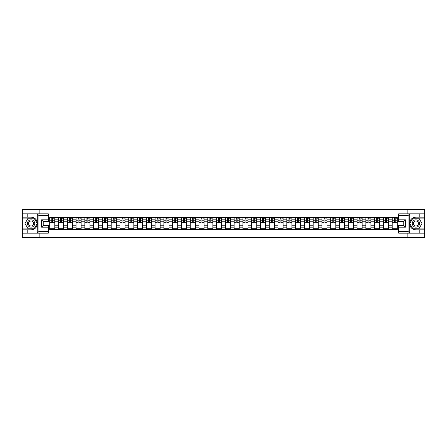 <?xml version="1.0" encoding="UTF-8"?>
<svg xmlns="http://www.w3.org/2000/svg" width="447" height="447" viewBox="0 0 447 447"><rect width="100%" height="100%" fill="white"/><g stroke="black" fill="none" stroke-linecap="round" stroke-linejoin="round"><path stroke-width="0.67" d="M48.304 215.532L38.928 215.532L37.19 213.845L48.304 213.845L48.304 221.5L43.236 221.5L43.236 225.5L48.304 225.5L48.304 233.155L37.19 233.155L37.291 222.276C36.419 219.114 34.346 217.41 31.078 217.164A6.336 6.336 0 0 1 37.291 224.724C36.419 227.886 34.346 229.59 31.078 229.836L22.35 229.836L22.35 237.575L424.65 237.575L424.65 218.069L412.788 218.069L409.653 223.5L412.788 228.931L424.65 228.931M415.922 217.164C412.654 217.41 410.581 219.114 409.709 222.276L409.709 224.724C410.581 227.886 412.654 229.59 415.922 229.836A6.336 6.336 0 0 1 409.592 223.5A6.336 6.336 0 0 1 415.922 217.164L424.65 217.164L424.65 209.425L22.35 209.425L22.35 228.931L34.212 228.931L37.347 223.5L34.212 218.069L22.35 218.069M58.496 229.551L58.496 219.164L54.78 219.164L54.78 229.551M54.78 219.164L54.78 217.449M58.496 219.164L58.496 217.449M63.558 217.449L63.558 229.551M67.273 229.551L67.273 217.449M72.341 217.449L72.341 229.551M76.057 229.551L76.057 217.449M81.125 217.449L81.125 229.551M84.841 229.551L84.841 217.449M89.908 217.449L89.908 229.551M93.624 229.551L93.624 217.449M98.686 217.449L98.686 229.551M102.402 229.551L102.402 217.449M107.47 217.449L107.47 229.551M111.186 229.551L111.186 217.449M116.254 217.449L116.254 229.551M119.969 229.551L119.969 217.449M125.037 217.449L125.037 229.551M128.753 229.551L128.753 217.449M133.821 217.449L133.821 229.551M137.536 229.551L137.536 217.449M142.599 217.449L142.599 229.551M146.314 229.551L146.314 217.449M151.382 217.449L151.382 229.551M155.098 229.551L155.098 217.449M160.166 217.449L160.166 229.551M163.881 229.551L163.881 217.449M168.949 217.449L168.949 229.551M172.665 229.551L172.665 217.449M177.733 217.449L177.733 229.551M181.448 229.551L181.448 217.449M186.511 217.449L186.511 229.551M190.226 229.551L190.226 217.449M195.294 217.449L195.294 229.551M199.01 229.551L199.01 217.449M204.078 217.449L204.078 229.551M207.794 229.551L207.794 217.449M212.861 217.449L212.861 229.551M216.577 229.551L216.577 217.449M221.645 217.449L221.645 229.551M225.355 229.551L225.355 217.449M230.423 217.449L230.423 229.551M234.139 229.551L234.139 217.449M239.206 217.449L239.206 229.551M242.922 229.551L242.922 217.449M247.99 217.449L247.99 229.551M251.706 229.551L251.706 217.449M256.774 217.449L256.774 229.551M260.489 229.551L260.489 217.449M265.552 217.449L265.552 229.551M269.267 229.551L269.267 217.449M274.335 217.449L274.335 229.551M278.051 229.551L278.051 217.449M283.119 217.449L283.119 229.551M286.834 229.551L286.834 217.449M291.902 217.449L291.902 229.551M295.618 229.551L295.618 217.449M300.686 217.449L300.686 229.551M304.401 229.551L304.401 217.449M309.464 217.449L309.464 229.551M313.179 229.551L313.179 217.449M318.247 217.449L318.247 229.551M321.963 229.551L321.963 217.449M327.031 217.449L327.031 229.551M330.746 229.551L330.746 217.449M335.814 217.449L335.814 229.551M339.53 229.551L339.53 217.449M344.598 217.449L344.598 229.551M348.314 229.551L348.314 217.449M353.376 217.449L353.376 229.551M357.092 229.551L357.092 217.449M362.159 217.449L362.159 229.551M365.875 229.551L365.875 217.449M370.943 217.449L370.943 229.551M374.659 229.551L374.659 217.449M379.726 217.449L379.726 229.551M383.442 229.551L383.442 217.449M388.504 217.449L388.504 229.551M392.22 229.551L392.22 217.449M392.22 225.243L388.504 225.243M383.442 225.243L379.726 225.243M374.659 225.243L370.943 225.243M365.875 225.243L362.159 225.243M357.092 225.243L353.376 225.243M348.314 225.243L344.598 225.243M339.53 225.243L335.814 225.243M330.746 225.243L327.031 225.243M321.963 225.243L318.247 225.243M313.179 225.243L309.464 225.243M304.401 225.243L300.686 225.243M295.618 225.243L291.902 225.243M286.834 225.243L283.119 225.243M278.051 225.243L274.335 225.243M269.267 225.243L265.552 225.243M260.489 225.243L256.774 225.243M251.706 225.243L247.99 225.243M242.922 225.243L239.206 225.243M234.139 225.243L230.423 225.243M225.355 225.243L221.645 225.243M216.577 225.243L212.861 225.243M207.794 225.243L204.078 225.243M199.01 225.243L195.294 225.243M190.226 225.243L186.511 225.243M181.448 225.243L177.733 225.243M172.665 225.243L168.949 225.243M163.881 225.243L160.166 225.243M155.098 225.243L151.382 225.243M146.314 225.243L142.599 225.243M137.536 225.243L133.821 225.243M128.753 225.243L125.037 225.243M119.969 225.243L116.254 225.243M111.186 225.243L107.47 225.243M102.402 225.243L98.686 225.243M93.624 225.243L89.908 225.243M84.841 225.243L81.125 225.243M76.057 225.243L72.341 225.243M67.273 225.243L63.558 225.243M58.496 225.243L54.78 225.243M392.22 221.757L388.504 221.757M383.442 221.757L379.726 221.757M374.659 221.757L370.943 221.757M365.875 221.757L362.159 221.757M357.092 221.757L353.376 221.757M348.314 221.757L344.598 221.757M339.53 221.757L335.814 221.757M330.746 221.757L327.031 221.757M321.963 221.757L318.247 221.757M313.179 221.757L309.464 221.757M304.401 221.757L300.686 221.757M295.618 221.757L291.902 221.757M286.834 221.757L283.119 221.757M278.051 221.757L274.335 221.757M269.267 221.757L265.552 221.757M260.489 221.757L256.774 221.757M251.706 221.757L247.99 221.757M242.922 221.757L239.206 221.757M234.139 221.757L230.423 221.757M225.355 221.757L221.645 221.757M216.577 221.757L212.861 221.757M207.794 221.757L204.078 221.757M199.01 221.757L195.294 221.757M190.226 221.757L186.511 221.757M181.448 221.757L177.733 221.757M172.665 221.757L168.949 221.757M163.881 221.757L160.166 221.757M155.098 221.757L151.382 221.757M146.314 221.757L142.599 221.757M137.536 221.757L133.821 221.757M128.753 221.757L125.037 221.757M119.969 221.757L116.254 221.757M111.186 221.757L107.47 221.757M102.402 221.757L98.686 221.757M93.624 221.757L89.908 221.757M84.841 221.757L81.125 221.757M76.057 221.757L72.341 221.757M67.273 221.757L63.558 221.757M58.496 221.757L54.78 221.757M43.236 225.243L49.712 225.243L49.712 221.757L43.236 221.757M48.304 218.773L49.712 218.773L49.712 221.757M397.288 221.757L397.288 225.243L403.764 225.243L403.764 221.757L397.288 221.757L397.288 217.449L49.712 217.449L49.712 218.773M397.288 218.773L398.696 218.773M398.696 228.227L397.288 228.227L397.288 225.243M49.712 225.243L49.712 229.551L397.288 229.551L397.288 228.227M49.712 228.227L48.304 228.227M407.871 237.575L407.871 233.155M407.871 213.845L407.871 209.425M39.129 237.575L39.129 233.155M39.129 213.845L39.129 209.425M54.78 228.708L49.712 228.708M51.763 218.292L52.724 218.292M63.558 228.708L58.496 228.708M60.546 218.292L61.507 218.292M72.341 228.708L67.273 228.708M69.33 218.292L70.285 218.292M81.125 228.708L76.057 228.708M78.113 218.292L79.069 218.292M89.908 228.708L84.841 228.708M86.897 218.292L87.852 218.292M98.686 228.708L93.624 228.708M95.675 218.292L96.636 218.292M107.47 228.708L102.402 228.708M104.458 218.292L105.414 218.292M116.254 228.708L111.186 228.708M113.242 218.292L114.197 218.292M125.037 228.708L119.969 228.708M122.025 218.292L122.981 218.292M133.821 228.708L128.753 228.708M130.809 218.292L131.764 218.292M142.599 228.708L137.536 228.708M139.587 218.292L140.548 218.292M151.382 228.708L146.314 228.708M148.37 218.292L149.326 218.292M160.166 228.708L155.098 228.708M157.154 218.292L158.109 218.292M168.949 228.708L163.881 228.708M165.938 218.292L166.893 218.292M177.733 228.708L172.665 228.708M174.721 218.292L175.677 218.292M186.511 228.708L181.448 228.708M183.499 218.292L184.46 218.292M195.294 228.708L190.226 228.708M192.283 218.292L193.238 218.292M204.078 228.708L199.01 228.708M201.066 218.292L202.022 218.292M212.861 228.708L207.794 228.708M209.85 218.292L210.805 218.292M221.645 228.708L216.577 228.708M218.628 218.292L219.589 218.292M230.423 228.708L225.355 228.708M227.411 218.292L228.372 218.292M239.206 228.708L234.139 228.708M236.195 218.292L237.15 218.292M247.99 228.708L242.922 228.708M244.978 218.292L245.934 218.292M256.774 228.708L251.706 228.708M253.762 218.292L254.717 218.292M265.552 228.708L260.489 228.708M262.54 218.292L263.501 218.292M274.335 228.708L269.267 228.708M271.323 218.292L272.279 218.292M283.119 228.708L278.051 228.708M280.107 218.292L281.062 218.292M291.902 228.708L286.834 228.708M288.891 218.292L289.846 218.292M300.686 228.708L295.618 228.708M297.674 218.292L298.63 218.292M309.464 228.708L304.401 228.708M306.452 218.292L307.413 218.292M318.247 228.708L313.179 228.708M315.236 218.292L316.191 218.292M327.031 228.708L321.963 228.708M324.019 218.292L324.975 218.292M335.814 228.708L330.746 228.708M332.803 218.292L333.758 218.292M344.598 228.708L339.53 228.708M341.586 218.292L342.542 218.292M353.376 228.708L348.314 228.708M350.364 218.292L351.325 218.292M362.159 228.708L357.092 228.708M359.148 218.292L360.103 218.292M370.943 228.708L365.875 228.708M367.931 218.292L368.887 218.292M379.726 228.708L374.659 228.708M376.715 218.292L377.67 218.292M388.504 228.708L383.442 228.708M385.493 218.292L386.454 218.292M397.288 228.708L392.22 228.708M394.276 218.292L395.237 218.292M52.724 222.852L52.724 217.505L54.746 217.505L54.746 222.852L52.724 222.852M51.763 218.237L52.724 218.237M53.567 218.237L54.02 218.237M50.919 217.505L49.74 217.505L49.74 222.852L51.763 222.852L51.763 217.505L53.567 217.505M61.507 222.852L61.507 217.505L63.53 217.505L63.53 222.852L61.507 222.852M60.546 218.237L61.507 218.237M62.351 218.237L62.798 218.237M59.702 217.505L58.523 217.505L58.523 222.852L60.546 222.852L60.546 217.505L62.351 217.505M70.285 222.852L70.285 217.505L72.313 217.505L72.313 222.852L70.285 222.852M69.33 218.237L70.285 218.237M71.129 218.237L71.581 218.237M68.486 217.505L67.301 217.505L67.301 222.852L69.33 222.852L69.33 217.505L71.129 217.505M27.189 229.836L27.189 233.155L22.35 233.155M37.19 233.155L27.189 233.155M22.35 229.836L22.35 228.931M37.19 213.845L27.189 213.845L27.189 217.164L22.35 217.164M27.189 213.845L22.35 213.845M31.078 217.164L27.189 217.164M43.236 221.5L41.549 219.812L48.304 219.812M48.304 227.188L41.549 227.188L43.236 225.5M37.291 233.105L38.928 231.468L48.304 231.468M409.81 213.845L408.072 215.532L398.696 215.532L398.696 213.845L424.65 213.845M419.811 217.164L419.811 213.845M398.696 231.468L408.072 231.468L409.81 233.155L398.696 233.155L398.696 225.5L403.764 225.5L403.764 221.5L398.696 221.5L398.696 215.532M424.65 217.164L424.65 218.069M409.81 233.155L419.811 233.155L419.811 229.836L424.65 229.836M419.811 233.155L424.65 233.155M415.922 229.836L419.811 229.836M403.764 225.5L405.451 227.188L398.696 227.188M398.696 219.812L405.451 219.812L403.764 221.5M27.418 223.5A3.66 3.66 0 0 0 31.078 227.16A3.66 3.66 0 0 0 34.737 223.5A3.66 3.66 0 0 0 31.078 219.84A3.66 3.66 0 0 0 27.418 223.5M28.569 223.5A2.503 2.503 0 0 0 31.078 226.003A2.503 2.503 0 0 0 33.581 223.5A2.503 2.503 0 0 0 31.078 220.997A2.503 2.503 0 0 0 28.569 223.5M34.117 218.237L37.157 223.5L34.117 228.763L28.038 228.763L24.998 223.5L28.038 218.237L34.117 218.237M412.263 223.5A3.66 3.66 0 0 0 415.922 227.16A3.66 3.66 0 0 0 419.582 223.5A3.66 3.66 0 0 0 415.922 219.84A3.66 3.66 0 0 0 412.263 223.5M413.419 223.5A2.503 2.503 0 0 0 415.922 226.003A2.503 2.503 0 0 0 418.431 223.5A2.503 2.503 0 0 0 415.922 220.997A2.503 2.503 0 0 0 413.419 223.5M418.962 218.237L422.002 223.5L418.962 228.763L412.883 228.763L409.843 223.5L412.883 218.237L418.962 218.237M79.069 222.852L79.069 217.505L81.097 217.505L81.097 222.852L79.069 222.852M78.113 218.237L79.069 218.237M79.912 218.237L80.365 218.237M77.27 217.505L76.085 217.505L76.085 222.852L78.113 222.852L78.113 217.505L79.912 217.505M87.852 222.852L87.852 217.505L89.881 217.505L89.881 222.852L87.852 222.852M86.897 218.237L87.852 218.237M88.696 218.237L89.149 218.237M86.053 217.505L84.869 217.505L84.869 222.852L86.897 222.852L86.897 217.505L88.696 217.505M96.636 222.852L96.636 217.505L98.658 217.505L98.658 222.852L96.636 222.852M95.675 218.237L96.636 218.237M97.48 218.237L97.927 218.237M94.831 217.505L93.652 217.505L93.652 222.852L95.675 222.852L95.675 217.505L97.48 217.505M105.414 222.852L105.414 217.505L107.442 217.505L107.442 222.852L105.414 222.852M104.458 218.237L105.414 218.237M106.263 218.237L106.71 218.237M103.615 217.505L102.43 217.505L102.43 222.852L104.458 222.852L104.458 217.505L106.263 217.505M114.197 222.852L114.197 217.505L116.226 217.505L116.226 222.852L114.197 222.852M113.242 218.237L114.197 218.237M115.041 218.237L115.494 218.237M112.398 217.505L111.214 217.505L111.214 222.852L113.242 222.852L113.242 217.505L115.041 217.505M122.981 222.852L122.981 217.505L125.009 217.505L125.009 222.852L122.981 222.852M122.025 218.237L122.981 218.237M123.825 218.237L124.277 218.237M121.182 217.505L119.997 217.505L119.997 222.852L122.025 222.852L122.025 217.505L123.825 217.505M131.764 222.852L131.764 217.505L133.793 217.505L133.793 222.852L131.764 222.852M130.809 218.237L131.764 218.237M132.608 218.237L133.061 218.237M129.96 217.505L128.781 217.505L128.781 222.852L130.809 222.852L130.809 217.505L132.608 217.505M140.548 222.852L140.548 217.505L142.571 217.505L142.571 222.852L140.548 222.852M139.587 218.237L140.548 218.237M141.392 218.237L141.839 218.237M138.743 217.505L137.564 217.505L137.564 222.852L139.587 222.852L139.587 217.505L141.392 217.505M149.326 222.852L149.326 217.505L151.354 217.505L151.354 222.852L149.326 222.852M148.37 218.237L149.326 218.237M150.175 218.237L150.622 218.237M147.527 217.505L146.342 217.505L146.342 222.852L148.37 222.852L148.37 217.505L150.175 217.505M158.109 222.852L158.109 217.505L160.138 217.505L160.138 222.852L158.109 222.852M157.154 218.237L158.109 218.237M158.953 218.237L159.406 218.237M156.31 217.505L155.126 217.505L155.126 222.852L157.154 222.852L157.154 217.505L158.953 217.505M166.893 222.852L166.893 217.505L168.921 217.505L168.921 222.852L166.893 222.852M165.938 218.237L166.893 218.237M167.737 218.237L168.189 218.237M165.094 217.505L163.909 217.505L163.909 222.852L165.938 222.852L165.938 217.505L167.737 217.505M175.677 222.852L175.677 217.505L177.705 217.505L177.705 222.852L175.677 222.852M174.721 218.237L175.677 218.237M176.52 218.237L176.973 218.237M173.872 217.505L172.693 217.505L172.693 222.852L174.721 222.852L174.721 217.505L176.52 217.505M184.46 222.852L184.46 217.505L186.483 217.505L186.483 222.852L184.46 222.852M183.499 218.237L184.46 218.237M185.304 218.237L185.751 218.237M182.655 217.505L181.476 217.505L181.476 222.852L183.499 222.852L183.499 217.505L185.304 217.505M193.238 222.852L193.238 217.505L195.266 217.505L195.266 222.852L193.238 222.852M192.283 218.237L193.238 218.237M194.087 218.237L194.534 218.237M191.439 217.505L190.254 217.505L190.254 222.852L192.283 222.852L192.283 217.505L194.087 217.505M202.022 222.852L202.022 217.505L204.05 217.505L204.05 222.852L202.022 222.852M201.066 218.237L202.022 218.237M202.865 218.237L203.318 218.237M200.222 217.505L199.038 217.505L199.038 222.852L201.066 222.852L201.066 217.505L202.865 217.505M210.805 222.852L210.805 217.505L212.833 217.505L212.833 222.852L210.805 222.852M209.85 218.237L210.805 218.237M211.649 218.237L212.101 218.237M209.006 217.505L207.821 217.505L207.821 222.852L209.85 222.852L209.85 217.505L211.649 217.505M219.589 222.852L219.589 217.505L221.611 217.505L221.611 222.852L219.589 222.852M218.628 218.237L219.589 218.237M220.432 218.237L220.879 218.237M217.784 217.505L216.605 217.505L216.605 222.852L218.628 222.852L218.628 217.505L220.432 217.505M228.372 222.852L228.372 217.505L230.395 217.505L230.395 222.852L228.372 222.852M227.411 218.237L228.372 218.237M229.216 218.237L229.663 218.237M226.568 217.505L225.389 217.505L225.389 222.852L227.411 222.852L227.411 217.505L229.216 217.505M237.15 222.852L237.15 217.505L239.179 217.505L239.179 222.852L237.15 222.852M236.195 218.237L237.15 218.237M237.994 218.237L238.447 218.237M235.351 217.505L234.167 217.505L234.167 222.852L236.195 222.852L236.195 217.505L237.994 217.505M245.934 222.852L245.934 217.505L247.962 217.505L247.962 222.852L245.934 222.852M244.978 218.237L245.934 218.237M246.778 218.237L247.23 218.237M244.135 217.505L242.95 217.505L242.95 222.852L244.978 222.852L244.978 217.505L246.778 217.505M254.717 222.852L254.717 217.505L256.746 217.505L256.746 222.852L254.717 222.852M253.762 218.237L254.717 218.237M255.561 218.237L256.014 218.237M252.913 217.505L251.734 217.505L251.734 222.852L253.762 222.852L253.762 217.505L255.561 217.505M263.501 222.852L263.501 217.505L265.524 217.505L265.524 222.852L263.501 222.852M262.54 218.237L263.501 218.237M264.345 218.237L264.792 218.237M261.696 217.505L260.517 217.505L260.517 222.852L262.54 222.852L262.54 217.505L264.345 217.505M272.279 222.852L272.279 217.505L274.307 217.505L274.307 222.852L272.279 222.852M271.323 218.237L272.279 218.237M273.128 218.237L273.575 218.237M270.48 217.505L269.295 217.505L269.295 222.852L271.323 222.852L271.323 217.505L273.128 217.505M281.062 222.852L281.062 217.505L283.091 217.505L283.091 222.852L281.062 222.852M280.107 218.237L281.062 218.237M281.906 218.237L282.359 218.237M279.263 217.505L278.079 217.505L278.079 222.852L280.107 222.852L280.107 217.505L281.906 217.505M289.846 222.852L289.846 217.505L291.874 217.505L291.874 222.852L289.846 222.852M288.891 218.237L289.846 218.237M290.69 218.237L291.142 218.237M288.047 217.505L286.862 217.505L286.862 222.852L288.891 222.852L288.891 217.505L290.69 217.505M298.63 222.852L298.63 217.505L300.658 217.505L300.658 222.852L298.63 222.852M297.674 218.237L298.63 218.237M299.473 218.237L299.926 218.237M296.825 217.505L295.646 217.505L295.646 222.852L297.674 222.852L297.674 217.505L299.473 217.505M307.413 222.852L307.413 217.505L309.436 217.505L309.436 222.852L307.413 222.852M306.452 218.237L307.413 218.237M308.257 218.237L308.704 218.237M305.608 217.505L304.429 217.505L304.429 222.852L306.452 222.852L306.452 217.505L308.257 217.505M316.191 222.852L316.191 217.505L318.219 217.505L318.219 222.852L316.191 222.852M315.236 218.237L316.191 218.237M317.04 218.237L317.487 218.237M314.392 217.505L313.207 217.505L313.207 222.852L315.236 222.852L315.236 217.505L317.04 217.505M324.975 222.852L324.975 217.505L327.003 217.505L327.003 222.852L324.975 222.852M324.019 218.237L324.975 218.237M325.818 218.237L326.271 218.237M323.175 217.505L321.991 217.505L321.991 222.852L324.019 222.852L324.019 217.505L325.818 217.505M333.758 222.852L333.758 217.505L335.786 217.505L335.786 222.852L333.758 222.852M332.803 218.237L333.758 218.237M334.602 218.237L335.054 218.237M331.959 217.505L330.774 217.505L330.774 222.852L332.803 222.852L332.803 217.505L334.602 217.505M342.542 222.852L342.542 217.505L344.57 217.505L344.57 222.852L342.542 222.852M341.586 218.237L342.542 218.237M343.385 218.237L343.838 218.237M340.737 217.505L339.558 217.505L339.558 222.852L341.586 222.852L341.586 217.505L343.385 217.505M351.325 222.852L351.325 217.505L353.348 217.505L353.348 222.852L351.325 222.852M350.364 218.237L351.325 218.237M352.169 218.237L352.616 218.237M349.52 217.505L348.342 217.505L348.342 222.852L350.364 222.852L350.364 217.505L352.169 217.505M360.103 222.852L360.103 217.505L362.131 217.505L362.131 222.852L360.103 222.852M359.148 218.237L360.103 218.237M360.947 218.237L361.399 218.237M358.304 217.505L357.119 217.505L357.119 222.852L359.148 222.852L359.148 217.505L360.947 217.505M368.887 222.852L368.887 217.505L370.915 217.505L370.915 222.852L368.887 222.852M367.931 218.237L368.887 218.237M369.73 218.237L370.183 218.237M367.088 217.505L365.903 217.505L365.903 222.852L367.931 222.852L367.931 217.505L369.73 217.505M377.67 222.852L377.67 217.505L379.699 217.505L379.699 222.852L377.67 222.852M376.715 218.237L377.67 218.237M378.514 218.237L378.967 218.237M375.871 217.505L374.687 217.505L374.687 222.852L376.715 222.852L376.715 217.505L378.514 217.505M386.454 222.852L386.454 217.505L388.477 217.505L388.477 222.852L386.454 222.852M385.493 218.237L386.454 218.237M387.298 218.237L387.745 218.237M384.649 217.505L383.47 217.505L383.47 222.852L385.493 222.852L385.493 217.505L387.298 217.505M395.237 222.852L395.237 217.505L397.26 217.505L397.26 222.852L395.237 222.852M394.276 218.237L395.237 218.237M396.081 218.237L396.528 218.237M393.433 217.505L392.254 217.505L392.254 222.852L394.276 222.852L394.276 217.505L396.081 217.505M383.442 219.164L379.726 219.164M374.659 219.164L370.943 219.164M365.875 219.164L362.159 219.164M357.092 219.164L353.376 219.164M348.314 219.164L344.598 219.164M339.53 219.164L335.814 219.164M330.746 219.164L327.031 219.164M321.963 219.164L318.247 219.164M313.179 219.164L309.464 219.164M304.401 219.164L300.686 219.164M295.618 219.164L291.902 219.164M286.834 219.164L283.119 219.164M278.051 219.164L274.335 219.164M269.267 219.164L265.552 219.164M260.489 219.164L256.774 219.164M251.706 219.164L247.99 219.164M242.922 219.164L239.206 219.164M234.139 219.164L230.423 219.164M225.355 219.164L221.645 219.164M216.577 219.164L212.861 219.164M207.794 219.164L204.078 219.164M199.01 219.164L195.294 219.164M190.226 219.164L186.511 219.164M181.448 219.164L177.733 219.164M172.665 219.164L168.949 219.164M163.881 219.164L160.166 219.164M155.098 219.164L151.382 219.164M146.314 219.164L142.599 219.164M137.536 219.164L133.821 219.164M128.753 219.164L125.037 219.164M119.969 219.164L116.254 219.164M111.186 219.164L107.47 219.164M102.402 219.164L98.686 219.164M93.624 219.164L89.908 219.164M84.841 219.164L81.125 219.164M76.057 219.164L72.341 219.164M67.273 219.164L63.558 219.164M392.22 219.164L388.504 219.164M383.442 227.836L379.726 227.836M374.659 227.836L370.943 227.836M365.875 227.836L362.159 227.836M357.092 227.836L353.376 227.836M348.314 227.836L344.598 227.836M339.53 227.836L335.814 227.836M330.746 227.836L327.031 227.836M321.963 227.836L318.247 227.836M313.179 227.836L309.464 227.836M304.401 227.836L300.686 227.836M295.618 227.836L291.902 227.836M286.834 227.836L283.119 227.836M278.051 227.836L274.335 227.836M269.267 227.836L265.552 227.836M260.489 227.836L256.774 227.836M251.706 227.836L247.99 227.836M242.922 227.836L239.206 227.836M234.139 227.836L230.423 227.836M225.355 227.836L221.645 227.836M216.577 227.836L212.861 227.836M207.794 227.836L204.078 227.836M199.01 227.836L195.294 227.836M190.226 227.836L186.511 227.836M181.448 227.836L177.733 227.836M172.665 227.836L168.949 227.836M163.881 227.836L160.166 227.836M155.098 227.836L151.382 227.836M146.314 227.836L142.599 227.836M137.536 227.836L133.821 227.836M128.753 227.836L125.037 227.836M119.969 227.836L116.254 227.836M111.186 227.836L107.47 227.836M102.402 227.836L98.686 227.836M93.624 227.836L89.908 227.836M84.841 227.836L81.125 227.836M76.057 227.836L72.341 227.836M67.273 227.836L63.558 227.836M58.496 227.836L54.78 227.836M392.22 227.836L388.504 227.836M52.724 222.656L54.746 222.656M52.724 220.237L54.746 220.237M49.74 222.656L51.763 222.656M49.74 220.237L51.763 220.237M61.507 222.656L63.53 222.656M61.507 220.237L63.53 220.237M58.523 222.656L60.546 222.656M58.523 220.237L60.546 220.237M70.285 222.656L72.313 222.656M70.285 220.237L72.313 220.237M67.301 222.656L69.33 222.656M67.301 220.237L69.33 220.237M37.291 222.276L37.291 213.895M38.928 215.532L38.928 231.468M41.549 227.188L41.549 219.812M409.709 213.895L409.709 222.276M409.709 224.724L409.709 233.105M408.072 231.468L408.072 215.532M405.451 219.812L405.451 227.188M79.069 222.656L81.097 222.656M79.069 220.237L81.097 220.237M76.085 222.656L78.113 222.656M76.085 220.237L78.113 220.237M87.852 222.656L89.881 222.656M87.852 220.237L89.881 220.237M84.869 222.656L86.897 222.656M84.869 220.237L86.897 220.237M96.636 222.656L98.658 222.656M96.636 220.237L98.658 220.237M93.652 222.656L95.675 222.656M93.652 220.237L95.675 220.237M105.414 222.656L107.442 222.656M105.414 220.237L107.442 220.237M102.43 222.656L104.458 222.656M102.43 220.237L104.458 220.237M114.197 222.656L116.226 222.656M114.197 220.237L116.226 220.237M111.214 222.656L113.242 222.656M111.214 220.237L113.242 220.237M122.981 222.656L125.009 222.656M122.981 220.237L125.009 220.237M119.997 222.656L122.025 222.656M119.997 220.237L122.025 220.237M131.764 222.656L133.793 222.656M131.764 220.237L133.793 220.237M128.781 222.656L130.809 222.656M128.781 220.237L130.809 220.237M140.548 222.656L142.571 222.656M140.548 220.237L142.571 220.237M137.564 222.656L139.587 222.656M137.564 220.237L139.587 220.237M149.326 222.656L151.354 222.656M149.326 220.237L151.354 220.237M146.342 222.656L148.37 222.656M146.342 220.237L148.37 220.237M158.109 222.656L160.138 222.656M158.109 220.237L160.138 220.237M155.126 222.656L157.154 222.656M155.126 220.237L157.154 220.237M166.893 222.656L168.921 222.656M166.893 220.237L168.921 220.237M163.909 222.656L165.938 222.656M163.909 220.237L165.938 220.237M175.677 222.656L177.705 222.656M175.677 220.237L177.705 220.237M172.693 222.656L174.721 222.656M172.693 220.237L174.721 220.237M184.46 222.656L186.483 222.656M184.46 220.237L186.483 220.237M181.476 222.656L183.499 222.656M181.476 220.237L183.499 220.237M193.238 222.656L195.266 222.656M193.238 220.237L195.266 220.237M190.254 222.656L192.283 222.656M190.254 220.237L192.283 220.237M202.022 222.656L204.05 222.656M202.022 220.237L204.05 220.237M199.038 222.656L201.066 222.656M199.038 220.237L201.066 220.237M210.805 222.656L212.833 222.656M210.805 220.237L212.833 220.237M207.821 222.656L209.85 222.656M207.821 220.237L209.85 220.237M219.589 222.656L221.611 222.656M219.589 220.237L221.611 220.237M216.605 222.656L218.628 222.656M216.605 220.237L218.628 220.237M228.372 222.656L230.395 222.656M228.372 220.237L230.395 220.237M225.389 222.656L227.411 222.656M225.389 220.237L227.411 220.237M237.15 222.656L239.179 222.656M237.15 220.237L239.179 220.237M234.167 222.656L236.195 222.656M234.167 220.237L236.195 220.237M245.934 222.656L247.962 222.656M245.934 220.237L247.962 220.237M242.95 222.656L244.978 222.656M242.95 220.237L244.978 220.237M254.717 222.656L256.746 222.656M254.717 220.237L256.746 220.237M251.734 222.656L253.762 222.656M251.734 220.237L253.762 220.237M263.501 222.656L265.524 222.656M263.501 220.237L265.524 220.237M260.517 222.656L262.54 222.656M260.517 220.237L262.54 220.237M272.279 222.656L274.307 222.656M272.279 220.237L274.307 220.237M269.295 222.656L271.323 222.656M269.295 220.237L271.323 220.237M281.062 222.656L283.091 222.656M281.062 220.237L283.091 220.237M278.079 222.656L280.107 222.656M278.079 220.237L280.107 220.237M289.846 222.656L291.874 222.656M289.846 220.237L291.874 220.237M286.862 222.656L288.891 222.656M286.862 220.237L288.891 220.237M298.63 222.656L300.658 222.656M298.63 220.237L300.658 220.237M295.646 222.656L297.674 222.656M295.646 220.237L297.674 220.237M307.413 222.656L309.436 222.656M307.413 220.237L309.436 220.237M304.429 222.656L306.452 222.656M304.429 220.237L306.452 220.237M316.191 222.656L318.219 222.656M316.191 220.237L318.219 220.237M313.207 222.656L315.236 222.656M313.207 220.237L315.236 220.237M324.975 222.656L327.003 222.656M324.975 220.237L327.003 220.237M321.991 222.656L324.019 222.656M321.991 220.237L324.019 220.237M333.758 222.656L335.786 222.656M333.758 220.237L335.786 220.237M330.774 222.656L332.803 222.656M330.774 220.237L332.803 220.237M342.542 222.656L344.57 222.656M342.542 220.237L344.57 220.237M339.558 222.656L341.586 222.656M339.558 220.237L341.586 220.237M351.325 222.656L353.348 222.656M351.325 220.237L353.348 220.237M348.342 222.656L350.364 222.656M348.342 220.237L350.364 220.237M360.103 222.656L362.131 222.656M360.103 220.237L362.131 220.237M357.119 222.656L359.148 222.656M357.119 220.237L359.148 220.237M368.887 222.656L370.915 222.656M368.887 220.237L370.915 220.237M365.903 222.656L367.931 222.656M365.903 220.237L367.931 220.237M377.67 222.656L379.699 222.656M377.67 220.237L379.699 220.237M374.687 222.656L376.715 222.656M374.687 220.237L376.715 220.237M386.454 222.656L388.477 222.656M386.454 220.237L388.477 220.237M383.47 222.656L385.493 222.656M383.47 220.237L385.493 220.237M395.237 222.656L397.26 222.656M395.237 220.237L397.26 220.237M392.254 222.656L394.276 222.656M392.254 220.237L394.276 220.237"/></g></svg>
